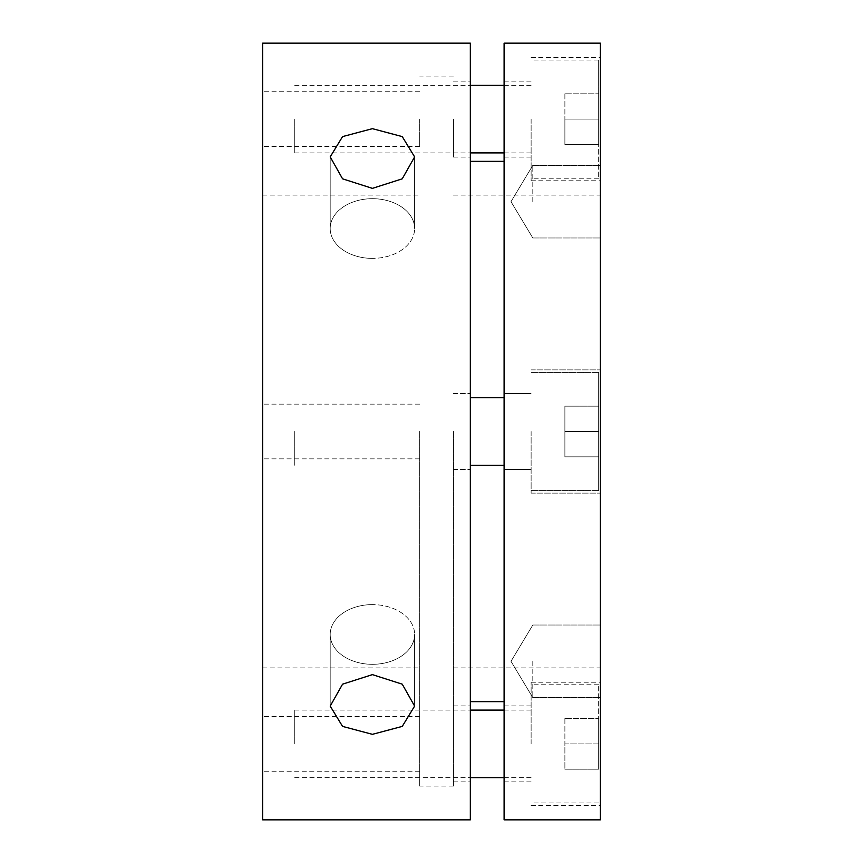 <?xml version="1.0" encoding="UTF-8"?>
<svg xmlns="http://www.w3.org/2000/svg" width="863" height="863" viewBox="0 0 863 863"><rect width="100%" height="100%" fill="white"/><g stroke="black" fill="none" stroke-linecap="round" stroke-linejoin="round"><path stroke-width="0.65" stroke-dasharray="4.32 3.24" d="M372.406 128.673L342.568 136.591L330.195 156.893L342.568 178.824L372.406 188.371L402.244 178.824L414.618 156.893L402.244 136.591L372.406 128.673M262.654 819.85L262.654 43.15M470.335 43.15L470.335 819.85M372.406 604.618A42.211 29.849 180 0 0 330.195 634.467A42.211 29.849 180 0 0 372.406 664.316A42.211 29.849 180 0 1 330.195 634.467A42.211 29.849 180 0 1 372.406 604.618A42.211 29.849 180 0 1 414.618 634.467A42.211 29.849 180 0 0 372.406 604.618M372.406 674.629L342.568 684.176L330.195 706.107L342.568 726.409L372.406 734.327L402.244 726.409L414.618 706.107L402.244 684.176L372.406 674.629M372.406 258.382A42.211 29.849 0 0 1 330.195 228.533A42.211 29.849 0 0 1 372.406 198.684A42.211 29.849 0 0 0 330.195 228.533A42.211 29.849 0 0 0 372.406 258.382A42.211 29.849 0 0 0 414.618 228.533A42.211 29.849 0 0 1 372.406 258.382M419.677 431.5L419.677 786.085L419.677 431.5M262.654 743.874L262.654 716.495L262.654 743.874M419.677 743.874L419.677 716.495L419.677 743.874M262.654 119.126L262.654 146.505L262.654 119.126M419.677 119.126L419.677 146.505L419.677 119.126M504.1 819.85L504.1 43.15M453.453 431.5L453.453 786.085L453.453 431.5M470.335 743.874L470.335 705.88L470.335 743.874M453.453 743.874L453.453 705.88L453.453 743.874M470.335 119.126L470.335 157.12L470.335 119.126M453.453 119.126L453.453 157.12L453.453 119.126M531.123 431.5L531.123 493.129L531.123 431.5M531.123 743.874L531.123 682.234L531.123 743.874M504.1 743.874L504.1 705.88L504.1 743.874M531.123 119.126L531.123 180.766L531.123 119.126M504.1 119.126L504.1 157.12L504.1 119.126M600.346 43.15L600.346 819.85M600.346 743.874L600.346 682.234L600.346 743.874M600.346 119.126L600.346 180.766L600.346 119.126M600.346 661.328L600.346 697.638L600.346 661.328M532.805 661.328L532.805 697.638L532.805 661.328M600.346 201.672L600.346 165.362L600.346 201.672M532.805 201.672L532.805 165.362L532.805 201.672M262.654 431.5L262.654 195.114L262.654 431.5M372.406 664.316A42.211 29.849 180 0 0 414.618 634.467A42.211 29.849 180 0 1 372.406 664.316M372.406 198.684A42.211 29.849 0 0 1 414.618 228.533A42.211 29.849 0 0 0 372.406 198.684M470.335 431.5L470.335 701.651L470.335 431.5M600.346 431.5L600.346 195.114L600.346 431.5M294.736 119.126L294.736 152.902L294.736 119.126M598.663 119.126L598.663 178.231L598.663 60.032L598.663 144.455L598.663 93.808L598.663 119.126L564.887 119.126L564.887 144.455L564.887 119.126L598.663 119.126M564.887 144.455L598.663 144.455L564.887 144.455M564.887 93.808L564.887 119.126L564.887 93.808L598.663 93.808L564.887 93.808M294.736 431.5L294.736 465.265L294.736 431.5M598.663 431.5L598.663 490.594L598.663 372.406L598.663 490.594L598.663 372.406L598.663 456.829L598.663 406.171L598.663 431.5L564.887 431.5L564.887 456.829L564.887 431.5L598.663 431.5L564.887 431.5L564.887 406.171L564.887 456.829L598.663 456.829L564.887 456.829L564.887 431.5L598.663 431.5M564.887 406.171L598.663 406.171L564.887 406.171L564.887 431.5L564.887 406.171L598.663 406.171L564.887 406.171M564.887 456.829L598.663 456.829L564.887 456.829M294.736 743.874L294.736 710.098L294.736 743.874M598.663 743.874L598.663 684.769L598.663 769.192L598.663 718.545L598.663 743.874L564.887 743.874L564.887 769.192L564.887 743.874L598.663 743.874M564.887 769.192L598.663 769.192L564.887 769.192M564.887 718.545L564.887 743.874L564.887 718.545L598.663 718.545L564.887 718.545M330.195 634.467L330.195 706.107L330.195 634.467M330.195 228.533L330.195 156.893L330.195 228.533M262.654 667.886L419.677 667.886M419.677 458.868L262.654 458.868L419.677 458.868M419.677 771.242L262.654 771.242M419.677 146.505L262.654 146.505M453.453 469.494L470.335 469.494L453.453 469.494M453.453 781.856L470.335 781.856M453.453 157.12L470.335 157.12M453.453 786.085L419.677 786.085M504.1 469.494L531.123 469.494L504.1 469.494M504.1 781.856L531.123 781.856M504.1 157.12L531.123 157.12M453.453 667.886L600.346 667.886M531.123 493.129L600.346 493.129L531.123 493.129M531.123 805.503L600.346 805.503M531.123 180.766L600.346 180.766M532.805 697.638L600.346 697.638L532.805 697.638L510.993 661.328L532.805 697.638M532.805 237.972L600.346 237.972L532.805 237.972L510.993 201.672L532.805 237.972M414.618 634.467L414.618 706.107L414.618 634.467M414.618 228.533L414.618 156.893L414.618 228.533M262.654 195.114L419.677 195.114M419.677 404.132L262.654 404.132L419.677 404.132M419.677 716.495L262.654 716.495M419.677 91.758L262.654 91.758M453.453 393.506L470.335 393.506L453.453 393.506M453.453 705.88L470.335 705.88M453.453 81.144L470.335 81.144M453.453 76.915L419.677 76.915M504.1 393.506L531.123 393.506L504.1 393.506M504.1 705.88L531.123 705.88M504.1 81.144L531.123 81.144M453.453 195.114L600.346 195.114M531.123 369.871L600.346 369.871L531.123 369.871M531.123 682.234L600.346 682.234M531.123 57.497L600.346 57.497M532.805 625.028L600.346 625.028L532.805 625.028L510.993 661.328L532.805 625.028M532.805 165.362L600.346 165.362L532.805 165.362L510.993 201.672L532.805 165.362M294.736 152.902L470.335 152.902M504.1 152.902L531.123 152.902M598.663 178.231L531.123 178.231M598.663 60.032L531.123 60.032M294.736 85.361L470.335 85.361M504.1 85.361L531.123 85.361M470.335 465.265L504.1 465.265M598.663 490.594L531.123 490.594L598.663 490.594M598.663 372.406L531.123 372.406L598.663 372.406M470.335 397.735L504.1 397.735M294.736 777.639L470.335 777.639M504.1 777.639L531.123 777.639M598.663 802.968L531.123 802.968M598.663 684.769L531.123 684.769M294.736 710.098L470.335 710.098M504.1 710.098L531.123 710.098"/><path stroke-width="1.29" d="M372.406 188.371L342.568 178.824L330.195 156.893L342.568 136.591L372.406 128.673L402.244 136.591L414.618 156.893L402.244 178.824L372.406 188.371M262.654 43.15L262.654 819.85L470.335 819.85L470.335 43.15L262.654 43.15M372.406 734.327L342.568 726.409L330.195 706.107L342.568 684.176L372.406 674.629L402.244 684.176L414.618 706.107L402.244 726.409L372.406 734.327M504.1 43.15L504.1 819.85L600.346 819.85L600.346 43.15L504.1 43.15M504.1 161.349L470.335 161.349M504.1 701.651L470.335 701.651M470.335 152.902L504.1 152.902M470.335 85.361L504.1 85.361M470.335 465.265L504.1 465.265M470.335 397.735L504.1 397.735M470.335 777.639L504.1 777.639M470.335 710.098L504.1 710.098"/></g></svg>
